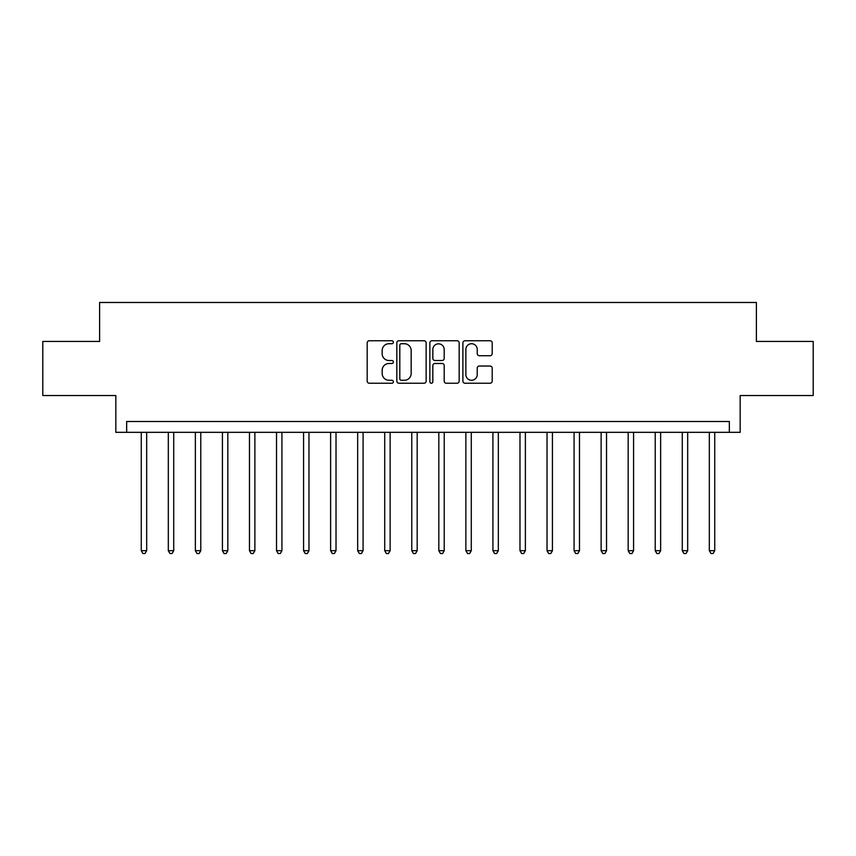 <?xml version="1.0" encoding="UTF-8"?>
<svg xmlns="http://www.w3.org/2000/svg" width="856" height="856" viewBox="0 0 856 856"><rect width="100%" height="100%" fill="white"/><g stroke="black" fill="none" stroke-linecap="round" stroke-linejoin="round"><path stroke-width="1.28" d="M393.375 342.24A1.487 1.487 0 0 0 391.888 340.752L369.321 340.752A2.129 2.129 0 0 0 367.192 342.882L367.192 381.113A2.129 2.129 0 0 0 369.321 383.242L391.888 383.242A1.487 1.487 0 0 0 393.375 381.755A1.487 1.487 0 0 0 391.888 380.267L388.966 380.267A6.795 6.795 0 0 1 382.172 373.462L382.172 370.284A6.795 6.795 0 0 1 388.966 363.479L391.888 363.479A1.487 1.487 0 0 0 393.375 361.992A1.487 1.487 0 0 0 391.888 360.504L388.966 360.504A6.795 6.795 0 0 1 382.172 353.71L382.172 350.521A6.795 6.795 0 0 1 388.966 343.727L391.888 343.727A1.487 1.487 0 0 0 393.375 342.24M490.081 355.732A2.129 2.129 0 0 0 492.2 353.603L492.2 342.882A2.129 2.129 0 0 0 490.081 340.752L465.011 340.752A2.129 2.129 0 0 0 462.893 342.882L462.893 381.113A2.129 2.129 0 0 0 465.011 383.242L490.081 383.242A2.129 2.129 0 0 0 492.2 381.113L492.2 368.155A2.129 2.129 0 0 0 490.081 366.036L479.349 366.036A2.129 2.129 0 0 0 477.231 368.155L477.231 374.586A5.682 5.682 0 0 1 471.549 380.267A5.682 5.682 0 0 1 465.867 374.586L465.867 349.409A5.682 5.682 0 0 1 471.549 343.727A5.682 5.682 0 0 1 477.231 349.409L477.231 353.603A2.129 2.129 0 0 0 479.349 355.732L490.081 355.732M729.344 432.323L740.162 432.323L740.162 395.536L813.2 395.536L813.2 341.437L756.394 341.437L756.394 302.489L99.606 302.489L99.606 341.437L42.8 341.437L42.8 395.536L115.838 395.536L115.838 432.323L729.344 432.323L729.344 421.505L126.656 421.505L126.656 432.323M426.138 342.882A2.129 2.129 0 0 0 424.02 340.752L398.95 340.752A2.129 2.129 0 0 0 396.831 342.882L396.831 381.113A2.129 2.129 0 0 0 398.95 383.242L424.02 383.242A2.129 2.129 0 0 0 426.138 381.113L426.138 342.882M431.98 340.752L457.05 340.752A2.129 2.129 0 0 1 459.169 342.882L459.169 381.113A2.129 2.129 0 0 1 457.05 383.242L446.318 383.242A2.129 2.129 0 0 1 444.2 381.113L444.2 365.608A2.129 2.129 0 0 0 442.07 363.479L434.955 363.479A2.129 2.129 0 0 0 432.836 365.608L432.836 381.755A1.487 1.487 0 0 1 431.349 383.242A1.487 1.487 0 0 1 429.862 381.755L429.862 342.882A2.129 2.129 0 0 1 431.98 340.752M401.293 343.727A1.487 1.487 0 0 0 399.805 345.214L399.805 378.78A1.487 1.487 0 0 0 401.293 380.267L404.364 380.267A6.795 6.795 0 0 0 411.169 373.462L411.169 350.521A6.795 6.795 0 0 0 404.364 343.727L401.293 343.727M444.2 349.515A5.682 5.682 0 0 0 438.518 343.834A5.682 5.682 0 0 0 432.836 349.515L432.836 358.386A2.129 2.129 0 0 0 434.955 360.504L442.07 360.504A2.129 2.129 0 0 0 444.2 358.386L444.2 349.515M141.261 432.323L141.261 550.697L146.676 550.697L146.676 432.323M146.676 550.697L145.049 553.511L142.888 553.511L141.261 550.697M168.311 432.323L168.311 550.697L173.725 550.697L173.725 432.323M173.725 550.697L172.099 553.511L169.937 553.511L168.311 550.697M195.361 432.323L195.361 550.697L200.775 550.697L200.775 432.323M200.775 550.697L199.148 553.511L196.987 553.511L195.361 550.697M222.421 432.323L222.421 550.697L227.824 550.697L227.824 432.323M227.824 550.697L226.198 553.511L224.037 553.511L222.421 550.697M249.471 432.323L249.471 550.697L254.874 550.697L254.874 432.323M254.874 550.697L253.258 553.511L251.086 553.511L249.471 550.697M276.52 432.323L276.52 550.697L281.924 550.697L281.924 432.323M281.924 550.697L280.308 553.511L278.136 553.511L276.52 550.697M303.57 432.323L303.57 550.697L308.973 550.697L308.973 432.323M308.973 550.697L307.358 553.511L305.185 553.511L303.57 550.697M330.619 432.323L330.619 550.697L336.023 550.697L336.023 432.323M336.023 550.697L334.407 553.511L332.246 553.511L330.619 550.697M357.669 432.323L357.669 550.697L363.083 550.697L363.083 432.323M363.083 550.697L361.457 553.511L359.295 553.511L357.669 550.697M384.719 432.323L384.719 550.697L390.133 550.697L390.133 432.323M390.133 550.697L388.506 553.511L386.345 553.511L384.719 550.697M411.768 432.323L411.768 550.697L417.182 550.697L417.182 432.323M417.182 550.697L415.556 553.511L413.395 553.511L411.768 550.697M438.818 432.323L438.818 550.697L444.232 550.697L444.232 432.323M444.232 550.697L442.606 553.511L440.444 553.511L438.818 550.697M465.867 432.323L465.867 550.697L471.281 550.697L471.281 432.323M471.281 550.697L469.655 553.511L467.494 553.511L465.867 550.697M492.917 432.323L492.917 550.697L498.331 550.697L498.331 432.323M498.331 550.697L496.705 553.511L494.543 553.511L492.917 550.697M519.977 432.323L519.977 550.697L525.381 550.697L525.381 432.323M525.381 550.697L523.754 553.511L521.593 553.511L519.977 550.697M547.027 432.323L547.027 550.697L552.43 550.697L552.43 432.323M552.43 550.697L550.815 553.511L548.643 553.511L547.027 550.697M574.076 432.323L574.076 550.697L579.48 550.697L579.48 432.323M579.48 550.697L577.864 553.511L575.692 553.511L574.076 550.697M601.126 432.323L601.126 550.697L606.53 550.697L606.53 432.323M606.53 550.697L604.914 553.511L602.742 553.511L601.126 550.697M628.176 432.323L628.176 550.697L633.579 550.697L633.579 432.323M633.579 550.697L631.963 553.511L629.802 553.511L628.176 550.697M655.225 432.323L655.225 550.697L660.639 550.697L660.639 432.323M660.639 550.697L659.013 553.511L656.852 553.511L655.225 550.697M682.275 432.323L682.275 550.697L687.689 550.697L687.689 432.323M687.689 550.697L686.063 553.511L683.901 553.511L682.275 550.697M709.324 432.323L709.324 550.697L714.739 550.697L714.739 432.323M714.739 550.697L713.112 553.511L710.951 553.511L709.324 550.697"/></g></svg>
